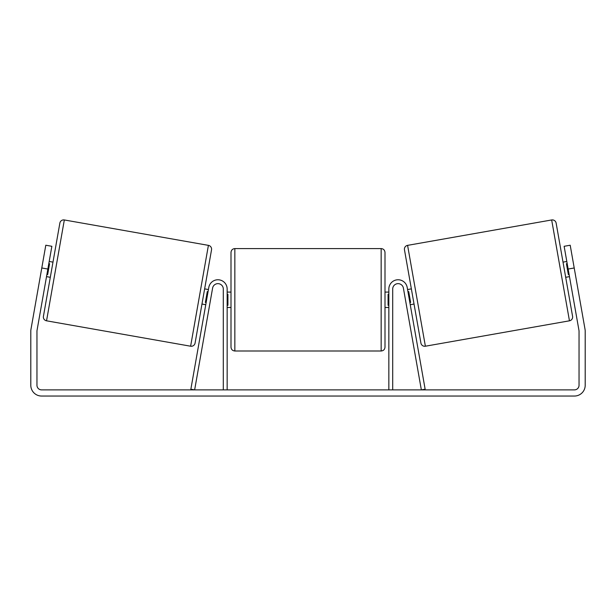 <?xml version="1.0" encoding="UTF-8"?>
<svg xmlns="http://www.w3.org/2000/svg" width="616" height="616" viewBox="0 0 616 616"><rect width="100%" height="100%" fill="white"/><g stroke="black" fill="none" stroke-linecap="round" stroke-linejoin="round"><path stroke-width="0.92" d="M227.15 389.882L227.15 289.012A9.24 9.24 0 0 0 208.809 287.41L190.86 389.212L194.648 389.882L212.605 288.08A5.39 5.39 0 0 1 223.3 289.012L223.3 389.882M392.7 389.882L392.7 289.012A5.39 5.39 0 0 1 403.395 288.08L421.352 389.882L425.14 389.212L407.191 287.41A9.24 9.24 0 0 0 388.85 289.012L388.85 389.882M551.674 219.958A3.85 3.85 0 0 1 556.133 223.077L572.58 316.347A3.85 3.85 0 0 1 569.453 320.813L425.379 346.215A3.85 3.85 0 0 1 420.921 343.089L404.473 249.819A3.85 3.85 0 0 1 407.592 245.361L551.674 219.958L569.453 320.813M563.016 262.131L566.812 261.461M565.688 277.3L569.484 276.63M407.569 289.543L411.357 288.873M410.241 304.712L414.029 304.042M407.946 291.707L408.708 291.576L410.618 302.41L409.856 302.541M567.19 263.633L566.435 263.764L568.345 274.597L569.099 274.459M47.855 269.046L41.788 267.975L45.8 245.23L51.867 246.3L37.029 330.43A4.62 4.62 0 0 0 36.96 331.231L36.96 385.262A4.62 4.62 0 0 0 41.58 389.882L574.42 389.882A4.62 4.62 0 0 0 579.04 385.262L579.04 331.231A4.62 4.62 0 0 0 578.971 330.43L564.133 246.3L570.2 245.23L574.212 267.975L568.144 269.046M41.788 267.975L30.962 329.36A10.78 10.78 0 0 0 30.8 331.231L30.8 385.262A10.78 10.78 0 0 0 41.58 396.042L574.42 396.042A10.78 10.78 0 0 0 585.2 385.262L585.2 331.231A10.78 10.78 0 0 0 585.038 329.36L574.212 267.975M190.621 346.215L208.408 245.361L64.326 219.958A3.85 3.85 0 0 0 59.867 223.077L43.42 316.347A3.85 3.85 0 0 0 46.547 320.813L190.621 346.215A3.85 3.85 0 0 0 195.079 343.089L201.971 304.042L205.759 304.712M208.408 245.361A3.85 3.85 0 0 1 211.527 249.819L195.079 343.089M52.984 262.131L49.188 261.461M48.81 263.633L49.565 263.764L47.655 274.597L46.901 274.459M50.312 277.3L46.516 276.63M208.431 289.543L204.643 288.873L211.527 249.819M208.054 291.707L207.292 291.576L205.382 302.41L206.144 302.541M231 299.792L231 252.437C231.231 250.104 232.509 248.818 234.85 248.587L234.85 350.997C232.509 350.774 231.231 349.488 231 347.147L231 299.792M234.85 350.997L381.15 350.997L381.15 248.587C383.491 248.818 384.769 250.104 385 252.437L385 299.792L385 292.092L388.85 292.092M227.15 294.294L227.92 294.294L227.92 305.29L227.15 305.29M388.85 305.29L388.08 305.29L388.08 294.294L388.85 294.294M385 299.792L385 347.147C384.769 349.488 383.491 350.774 381.15 350.997M425.379 346.215L407.592 245.361M64.326 219.958L46.547 320.813M381.15 248.587L234.85 248.587M231 292.092L227.15 292.092M388.85 307.492L385 307.492M231 307.492L227.15 307.492"/></g></svg>

